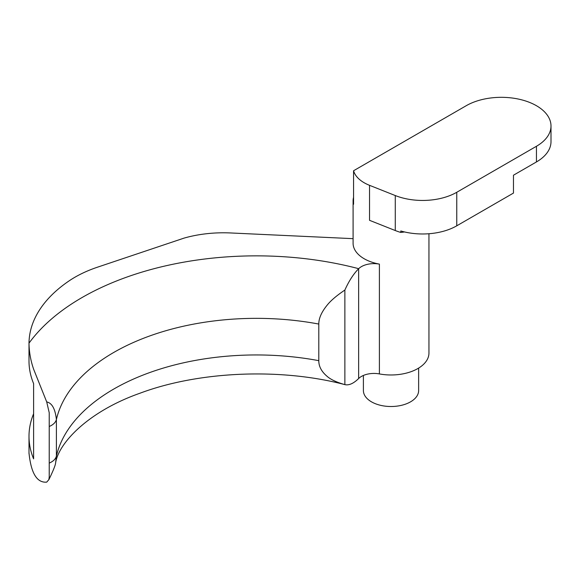 <?xml version="1.0" encoding="UTF-8"?>
<svg xmlns="http://www.w3.org/2000/svg" width="580" height="580" viewBox="0 0 580 580"><rect width="100%" height="100%" fill="white"/><g stroke="black" fill="none" stroke-linecap="round" stroke-linejoin="round"><path stroke-width="0.87" d="M418.637 368.097L418.637 390.565A27.615 15.943 180 0 1 401.585 405.297A27.615 15.943 180 0 1 371.49 401.838A27.615 15.943 180 0 1 363.399 390.565L363.399 375.456M48.836 479.769L50.772 475.694C53.831 469.111 55.441 464.87 55.608 462.971L56.398 456.126L56.398 419.521A201.738 116.471 180 0 1 318.804 324.06C318.739 318.376 321.523 312.069 327.163 305.145C330.745 300.621 336.646 295.59 344.868 290.058C348.935 281.003 353.524 273.898 358.636 268.728L358.679 268.685A17.726 10.237 180 0 1 379.4 264.118L379.4 373.926A37.925 21.895 0 0 0 428.946 353.082L428.946 233.74M364.196 182.765A37.925 21.895 0 0 0 369.532 185.325L395.27 195.547A48.278 27.869 0 0 0 456.757 192.285L536.449 146.276A49.67 28.681 0 0 0 551 125.998A49.67 28.681 0 0 0 520.34 99.506A49.67 28.681 0 0 0 466.204 105.719L353.568 170.752A37.925 21.895 0 0 0 364.196 182.765M379.4 264.118A37.925 21.895 180 0 1 364.196 258.76A37.925 21.895 180 0 1 353.089 243.274L353.089 200.811A37.925 21.895 0 0 0 353.568 204.276L353.568 170.752M353.089 238.663L230.608 232.957A88.812 51.279 0 0 0 184.056 238.112L97.534 267.17A109.961 63.488 0 0 0 69.114 280.872A167.99 96.99 0 0 0 29 343.164L29 361.05A167.99 96.99 0 0 0 33.604 383.598L33.604 458.86A167.99 96.99 180 0 1 29 436.305A167.99 96.99 180 0 1 33.604 413.757M49.227 426.51C53.266 424.748 55.658 422.414 56.398 419.521C55.223 408.857 51.997 402.991 46.719 401.94L49.227 412.757L49.227 476.869L48.88 479.609L46.719 482.132C36.96 482.98 31.052 473.265 29 452.98M379.4 373.926A17.726 10.237 0 0 0 358.679 378.493L358.636 378.537C353.524 383.532 348.935 385.562 344.868 384.627L344.825 384.613C280.162 367.626 198.606 371.243 139.947 393.233C87.5 411.713 58.464 443.57 55.622 462.884M344.868 290.058L344.868 384.627C336.646 382.3 330.745 379.552 327.163 376.391C321.523 371.642 318.739 366.4 318.804 360.666A201.738 116.471 0 0 0 56.398 456.126C55.658 459.019 53.266 461.354 49.227 463.115M358.679 268.685A246.565 142.354 0 0 0 29 343.164C29.138 352.161 30.718 360.941 33.749 369.518L46.719 401.94M318.804 324.06L318.804 360.666M551 125.998L551 141.665A49.67 28.681 0 0 1 536.449 161.943L513.474 175.211L513.474 193.067L456.757 225.816A48.278 27.869 0 0 1 400.802 230.97L400.802 232.435A48.278 27.869 180 0 1 395.27 230.536L369.532 220.32L369.532 185.325M404.536 231.949A53.142 30.682 180 0 1 400.802 232.435M353.568 197.345A37.925 21.895 0 0 0 353.089 200.811M358.636 378.537L358.636 268.728M536.449 161.943L536.449 146.276M456.757 225.816L456.757 192.285M395.27 230.536L395.27 195.547M29 453.582L29 436.305"/></g></svg>
